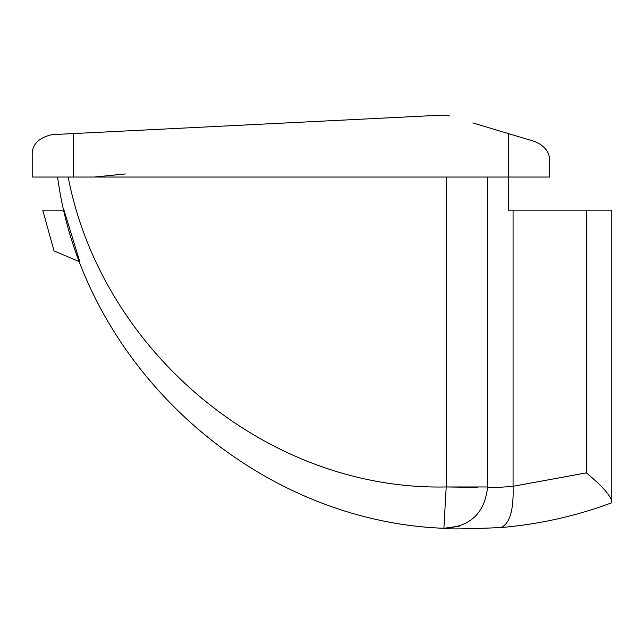 <?xml version="1.0" encoding="UTF-8"?>
<svg xmlns="http://www.w3.org/2000/svg" width="644" height="644" viewBox="0 0 644 644"><rect width="100%" height="100%" fill="white"/><g stroke="black" fill="none" stroke-linecap="round" stroke-linejoin="round"><path stroke-width="0.97" d="M477.252 487.395L446.203 486.961L443.901 528.297C253.414 521.173 82.738 365.993 57.582 177.036C82.738 365.993 253.414 521.173 443.901 528.297L459.687 526.1M73.601 133.566L442.637 115.115L73.601 133.566L73.601 177.036L32.2 177.036L32.2 155.333C31.862 144.691 38.423 137.8 51.866 134.652L73.601 133.566M508.301 133.566L534.947 141.559C545.017 145.963 549.936 152.572 549.702 161.386L549.702 177.036L508.301 177.036L508.301 133.566L472.849 122.932M487.597 177.036L487.597 486.961C484.803 513.188 470.233 526.961 443.901 528.297C446.783 529.32 465.652 529.078 500.517 527.573C509.637 524.377 513.823 510.62 513.075 486.309L586.322 472.873L586.322 210.161L513.075 210.161L513.075 486.309C496.951 487.661 488.458 487.878 487.597 486.961L446.203 486.961L446.203 177.036M68.151 177.036C101.849 351.672 267.163 490.881 446.203 486.961M125.347 173.96L94.298 177.036M449.617 115.96L442.637 115.115M586.322 210.161L611.8 210.161L611.8 501.257C610.093 494.898 601.609 485.439 586.322 472.873M611.8 502.755C575.849 516.158 538.754 524.425 500.517 527.573C538.754 524.425 575.849 516.158 611.8 502.755L611.8 501.257L611.8 502.755M73.601 177.036L508.301 177.036L508.301 210.161L513.075 210.161M487.629 486.969L488.047 487.009M549.702 161.386C549.936 152.572 545.017 145.963 534.947 141.559M51.866 134.652C38.423 137.8 31.862 144.691 32.2 155.333M79.864 261.907L54.007 250.894L42.754 210.161L63.998 210.161L79.864 261.907"/></g></svg>
